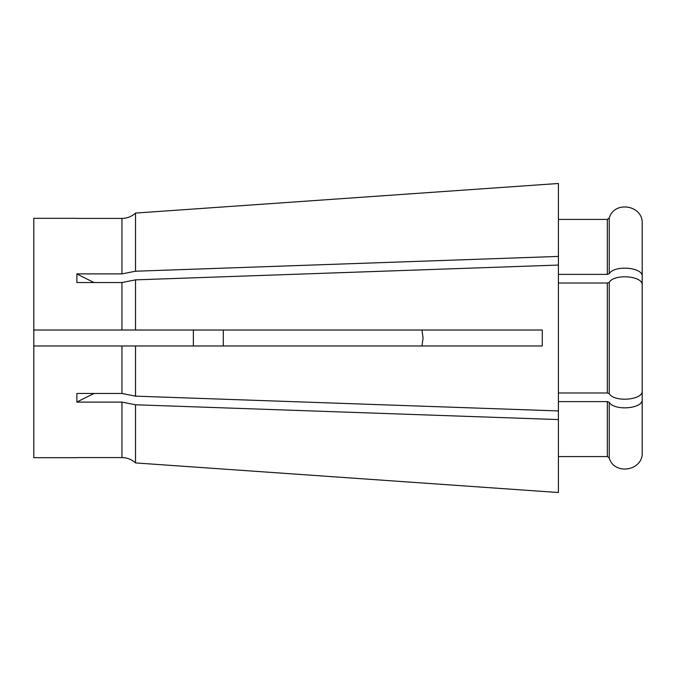 <?xml version="1.0" encoding="UTF-8"?>
<svg xmlns="http://www.w3.org/2000/svg" width="676" height="676" viewBox="0 0 676 676"><rect width="100%" height="100%" fill="white"/><g stroke="black" fill="none" stroke-linecap="round" stroke-linejoin="round"><path stroke-width="1.01" d="M558.418 392.976L607.335 392.976L609.22 393.643C614.264 402.55 643.248 400.107 642.2 390.88L642.2 285.12C643.248 275.892 614.264 273.45 609.22 282.357L609.22 393.643M558.418 283.024L607.335 283.024L609.22 282.357M193.378 345.977L193.378 330.023M223.3 345.977L223.3 330.023M421.976 330.023L423.058 338L421.976 345.977M135.53 330.023L542.279 330.023L542.279 345.977L135.53 345.977L135.53 396.144L558.418 410.94L558.418 265.06L135.53 279.856L135.53 330.023L33.8 330.023L33.8 457.686L76.777 457.686M76.878 218.416L121.95 218.416C127.172 218.34 131.693 216.565 135.53 213.075L558.418 183.483L558.418 265.06M76.878 457.584L121.95 457.584C127.172 457.66 131.693 459.435 135.53 462.925L558.418 492.517L135.53 462.925L135.53 404.78L558.418 419.576L558.418 492.517M94.133 393.474A478.439 239.22 0 0 0 76.878 402.11L121.95 402.11L135.53 404.78M76.878 402.11L76.878 393.474L121.95 393.474L135.53 396.144M135.53 345.977L33.8 345.977L121.95 345.977L121.95 393.474M76.777 218.314L33.8 218.314L33.8 330.023M94.133 282.526A478.439 239.22 0 0 1 76.878 273.89L76.878 282.526L121.95 282.526L135.53 279.856M76.878 273.89L121.95 273.89L135.53 271.22L558.418 256.424M558.418 401.612L607.335 401.612L609.22 402.279C614.256 411.194 643.256 408.743 642.2 399.516L642.2 360.992M558.418 274.388L607.335 274.388L609.22 273.721C614.256 264.806 643.256 267.257 642.2 276.484L642.2 315.008M558.418 219.421L607.335 219.421L609.22 218.069C614.29 200.24 643.248 205.166 642.2 223.612L642.2 276.484M558.418 183.483L135.53 213.075L135.53 271.22M607.335 274.388L607.335 219.421L609.22 218.069L609.22 273.721M558.418 419.576L558.418 410.94M558.418 456.579L607.335 456.579L609.22 457.931C614.256 475.727 643.239 470.868 642.2 452.388L642.2 399.516M607.335 401.612L607.335 456.579L609.22 457.931L609.22 402.279M607.335 392.976L607.335 283.024M121.95 402.11L121.95 457.584M121.95 282.526L121.95 330.023M121.95 218.416L121.95 273.89"/></g></svg>
